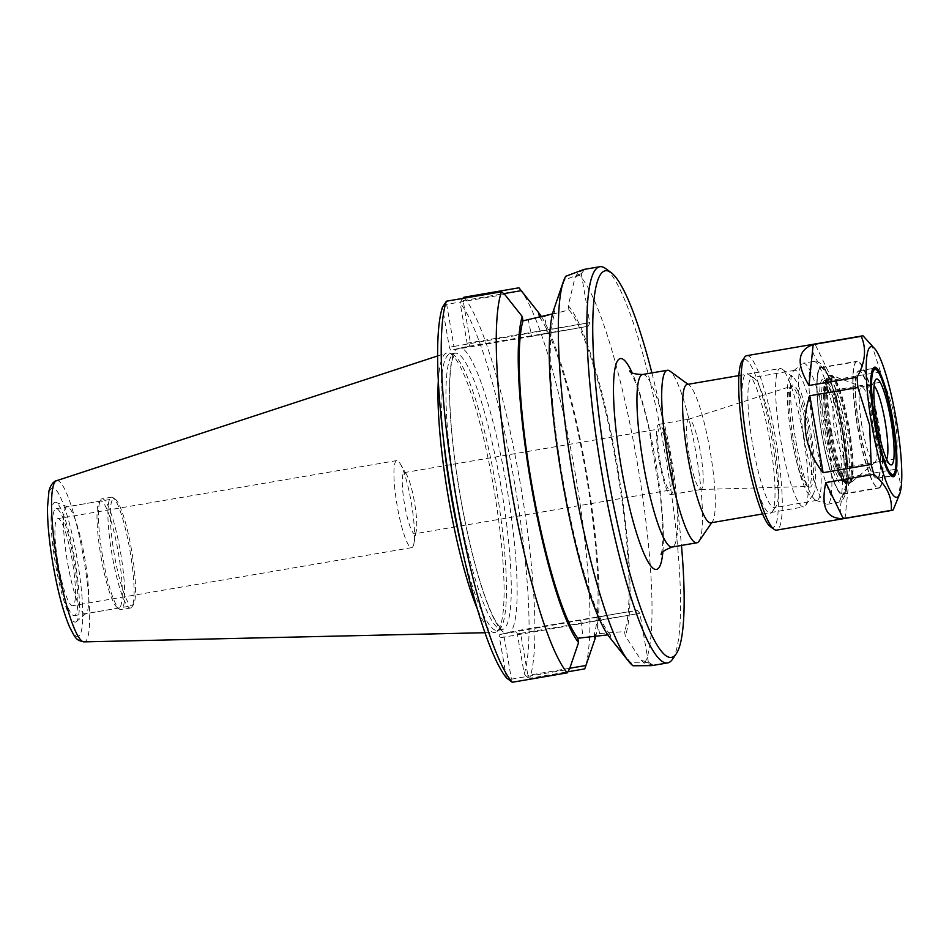 <?xml version="1.0" encoding="UTF-8"?>
<svg xmlns="http://www.w3.org/2000/svg" width="949" height="949" viewBox="0 0 949 949"><rect width="100%" height="100%" fill="white"/><g stroke="black" fill="none" stroke-linecap="round" stroke-linejoin="round"><path stroke-width="0.71" stroke-dasharray="4.75 3.56" d="M698.998 541.203A87.522 14.294 80.3 0 0 696.186 454.12A87.522 14.294 80.3 0 0 669.852 371.059M651.904 372.898A196.111 32.029 -99.7 0 1 681.453 545.438M780.742 440.265A70.19 11.459 80.3 0 0 803.779 506.908A70.19 11.459 80.3 0 0 805.487 505.627A70.19 11.459 80.3 0 0 803.234 435.781A70.19 11.459 80.3 0 0 782.118 369.173A70.19 11.459 80.3 0 0 780.09 368.532A70.19 11.459 80.3 0 0 780.742 440.265M791.751 438.296A60.463 9.87 -99.7 0 1 792.937 377.05A60.463 9.87 -99.7 0 1 811.122 434.428A60.463 9.87 -99.7 0 1 813.068 494.607A60.463 9.87 -99.7 0 1 791.751 438.296M710.789 522.828A70.19 11.459 80.3 0 0 712.497 521.559A70.19 11.459 80.3 0 0 710.243 451.712A70.19 11.459 80.3 0 0 689.128 385.092A70.19 11.459 80.3 0 0 687.1 384.464M793.139 437.975A51.78 8.458 -99.7 0 1 791.893 385.424A51.78 8.458 -99.7 0 1 809.722 434.678A51.78 8.458 -99.7 0 1 809.295 487.051A51.78 8.458 -99.7 0 1 793.139 437.975M414.784 533.789A31.032 5.065 80.3 0 0 416.303 530.906A31.032 5.065 80.3 0 0 414.452 502.08A31.032 5.065 80.3 0 0 406.706 474.82A31.032 5.065 80.3 0 0 404.262 472.614A31.032 5.065 80.3 0 0 404.511 504.061A31.032 5.065 80.3 0 0 414.749 533.801A31.032 5.065 80.3 0 0 414.784 533.789L670.124 490.075A31.032 5.065 -99.7 0 1 659.887 460.336A31.032 5.065 -99.7 0 1 659.638 428.889A31.032 5.065 -99.7 0 1 669.852 458.486A31.032 5.065 -99.7 0 1 670.16 490.064A31.032 5.065 -99.7 0 1 670.124 490.075M411.261 502.507A44.164 7.212 -99.7 0 1 413.894 543.528A44.164 7.212 -99.7 0 1 411.676 547.644A44.164 7.212 -99.7 0 1 397.109 505.331A44.164 7.212 -99.7 0 1 396.765 460.585A44.164 7.212 -99.7 0 1 400.229 463.717A44.164 7.212 -99.7 0 1 411.261 502.507M72.243 560.562A44.164 7.212 80.3 0 0 57.747 518.64A44.164 7.212 80.3 0 0 58.091 563.386A44.164 7.212 80.3 0 0 72.658 605.699A44.164 7.212 80.3 0 0 72.243 560.562M791.644 438.224A50.807 8.304 -99.7 0 1 790.434 386.67A50.807 8.304 -99.7 0 1 790.991 386.35A50.807 8.304 -99.7 0 1 807.931 434.986A50.807 8.304 -99.7 0 1 808.133 486.481A50.807 8.304 -99.7 0 1 807.504 486.363A50.807 8.304 -99.7 0 1 791.644 438.224M689.223 455.627A35.659 5.824 -99.7 0 1 688.76 419.221A35.659 5.824 -99.7 0 1 688.891 419.185A35.659 5.824 -99.7 0 1 700.647 453.349A35.659 5.824 -99.7 0 1 700.931 489.482A35.659 5.824 -99.7 0 1 700.789 489.494A35.659 5.824 -99.7 0 1 689.223 455.627M659.199 460.775A35.659 5.824 -99.7 0 1 658.867 424.333A35.659 5.824 -99.7 0 1 670.623 458.497A35.659 5.824 -99.7 0 1 670.896 494.619A35.659 5.824 -99.7 0 1 659.199 460.775M73.856 560.195A54.235 8.861 80.3 0 0 56.05 508.711A54.235 8.861 80.3 0 0 56.466 563.659A54.235 8.861 80.3 0 0 74.354 615.628A54.235 8.861 80.3 0 0 73.856 560.195M131.579 550.313A54.235 8.861 80.3 0 0 115.339 499.316A54.235 8.861 80.3 0 0 113.773 498.818A54.235 8.861 80.3 0 0 114.271 554.252A54.235 8.861 80.3 0 0 132.077 605.747A54.235 8.861 80.3 0 0 133.406 604.762A54.235 8.861 80.3 0 0 131.579 550.313M506.469 677.883L499.565 637.918L499.743 634.561L502.804 634.015L504.144 637.099L511.416 679.164L510.076 680.824M502.804 634.015L627.23 611.963L518.261 630.492L520.61 633.351L639.923 613.303L499.565 637.918M466.932 346.575L469.138 346.219L470.407 342.684L463.136 300.619L461.772 299.421L460.206 303.253L467.11 343.206L466.932 346.575L461.226 347.868A145.067 23.689 -99.7 0 1 506.469 485.307A145.067 23.689 -99.7 0 1 510.337 632.153L516.042 630.848L517.324 633.885L524.228 673.837L526.98 676.969L527.881 675.415L520.61 633.351L517.324 633.885M511.416 679.164L569.447 669.223M607.834 634.869L610.361 634.798L611.109 639.08L630.8 662.687L643.861 662.912L648.381 662.26L641.18 660.326L625.249 635.866L624.513 631.571L599.602 633.588L594.276 634.501L594.501 635.794M569.78 668.238L527.881 675.415M469.138 346.219L586.446 326.563L453.717 349.73L453.942 346.432L589.72 322.636L467.11 343.206M499.743 634.561L505.449 633.256A145.067 23.689 -99.7 0 1 460.206 495.829A145.067 23.689 -99.7 0 1 456.339 348.983L450.633 350.276L449.352 347.251L442.448 307.286M463.136 300.619L503.765 293.656M547.122 332.862L544.773 316.219L568.949 309.92L568.214 305.637L575.047 277.488L581.263 273.68L564.667 279.848L554.062 308.852L554.809 313.146L552.508 313.894M504.702 294.427L446.671 304.368L453.942 346.432L449.352 347.251M444.867 303.277L446.671 304.368M564.667 279.848L565.723 276.278M583.991 269.433L577.36 273.632L575.047 277.488M672.509 659.258A200.974 32.824 80.3 0 0 666.044 459.28A200.974 32.824 80.3 0 0 605.592 268.543M641.18 660.326L644.632 663.126L652.604 664.834L651.844 665.617M644.632 663.126A200.974 32.824 80.3 0 0 637.23 462.412A200.974 32.824 80.3 0 0 577.36 273.632M611.109 639.08A173.335 28.304 -99.7 0 1 609.685 637.396M553.623 310.062A173.335 28.304 -99.7 0 1 554.062 308.852M632.995 665.771L630.8 662.687M524.228 673.837A196.111 32.029 80.3 0 0 514.619 483.444A196.111 32.029 80.3 0 0 460.206 303.253M462.756 298.413L461.772 299.421M463.895 297.239A200.974 32.824 -99.7 0 1 520.111 482.46A200.974 32.824 -99.7 0 1 529.72 678.298L567.941 671.762M526.98 676.969L529.72 678.298M519.886 288.959A200.974 32.824 -99.7 0 1 575.462 474.785A200.974 32.824 -99.7 0 1 584.881 668.523M456.339 348.983L461.226 347.868M510.337 632.153L505.449 633.256M443.646 440.704A140.203 22.895 -99.7 0 1 450.111 354.013A140.203 22.895 -99.7 0 1 452.376 354.274A140.203 22.895 -99.7 0 1 496.339 488.344A140.203 22.895 -99.7 0 1 499.482 629.389A140.203 22.895 -99.7 0 1 497.442 630.385A140.203 22.895 -99.7 0 1 462.495 550.788M438.319 380.857A141.816 23.167 -99.7 0 1 446.564 353.016A141.816 23.167 -99.7 0 1 449.399 353.147A141.816 23.167 -99.7 0 1 493.871 488.759A141.816 23.167 -99.7 0 1 497.051 631.441A141.816 23.167 -99.7 0 1 494.429 632.509A141.816 23.167 -99.7 0 1 477.383 608.997M112.029 554.655A56.228 9.182 -99.7 0 1 111.508 497.193A56.228 9.182 -99.7 0 1 113.133 497.703A56.228 9.182 -99.7 0 1 130.049 551.061A56.228 9.182 -99.7 0 1 131.852 607.016A56.228 9.182 -99.7 0 1 130.488 608.036A56.228 9.182 -99.7 0 1 112.029 554.655M102.575 556.268A56.228 9.182 -99.7 0 1 100.677 499.838A56.228 9.182 -99.7 0 1 102.053 498.818A56.228 9.182 -99.7 0 1 120.594 552.686A56.228 9.182 -99.7 0 1 121.033 609.649A56.228 9.182 -99.7 0 1 119.396 609.139A56.228 9.182 -99.7 0 1 102.575 556.268M100.985 556.529A54.283 8.861 80.3 0 0 117.237 607.574A54.283 8.861 80.3 0 0 118.803 608.06A54.283 8.861 80.3 0 0 118.886 608.048A54.283 8.861 80.3 0 0 118.34 552.828A54.283 8.861 80.3 0 0 100.487 501.06A54.283 8.861 80.3 0 0 99.17 502.045A54.283 8.861 80.3 0 0 100.985 556.529M75.54 622.058A60.783 9.929 80.3 0 0 76.347 621.642A60.783 9.929 80.3 0 0 74.983 560.491A60.783 9.929 80.3 0 0 55.92 502.377A60.783 9.929 80.3 0 0 54.983 561.239A60.783 9.929 80.3 0 0 75.54 622.058M85.386 613.778A54.283 8.861 -99.7 0 1 85.315 613.789A54.283 8.861 -99.7 0 1 67.415 561.784A54.283 8.861 -99.7 0 1 66.988 506.79A54.283 8.861 -99.7 0 1 67.865 506.896A54.283 8.861 -99.7 0 1 84.888 558.795A54.283 8.861 -99.7 0 1 86.098 613.41A54.283 8.861 -99.7 0 1 85.386 613.778M568.214 305.637A173.335 28.304 -99.7 0 1 617.301 466.066A173.335 28.304 -99.7 0 1 625.249 635.866M610.361 634.798A169.136 27.628 -99.7 0 1 562.686 478.498A169.136 27.628 -99.7 0 1 554.809 313.146M568.949 309.92A169.136 27.628 -99.7 0 1 616.625 466.22A169.136 27.628 -99.7 0 1 624.513 631.571M541.499 316.741A173.335 28.304 -99.7 0 1 586.648 473.575A173.335 28.304 -99.7 0 1 595.901 635.652M539.447 317.096A169.136 27.628 -99.7 0 1 585.604 471.534A169.136 27.628 -99.7 0 1 594.276 634.501M872.522 369.647A54.271 8.861 80.3 0 0 874.373 424.084A54.271 8.861 80.3 0 0 890.577 475.093M893.519 474.63A54.271 8.861 80.3 0 0 891.692 420.146A54.271 8.861 80.3 0 0 875.441 369.114M859.094 426.706A54.271 8.861 80.3 0 0 876.9 478.237A54.271 8.861 80.3 0 0 876.485 423.242A54.271 8.861 80.3 0 0 858.584 371.249A54.271 8.861 80.3 0 0 859.094 426.706M857.54 427.062A64.022 10.451 80.3 0 0 878.549 487.845A64.022 10.451 80.3 0 0 878.05 422.969A64.022 10.451 80.3 0 0 856.935 361.64A64.022 10.451 80.3 0 0 857.54 427.062M821.763 433.183A64.022 10.451 -99.7 0 1 821.158 367.761A64.022 10.451 -99.7 0 1 842.273 429.102A64.022 10.451 -99.7 0 1 842.771 493.966A64.022 10.451 -99.7 0 1 821.763 433.183M861.929 426.077A38.411 6.275 -99.7 0 1 861.573 386.824A38.411 6.275 -99.7 0 1 862.202 386.895A38.411 6.275 -99.7 0 1 874.243 423.622A38.411 6.275 -99.7 0 1 875.108 462.27A38.411 6.275 -99.7 0 1 874.539 462.543A38.411 6.275 -99.7 0 1 861.929 426.077M886.674 459.411A38.411 6.275 -99.7 0 1 885.417 460.68A38.411 6.275 -99.7 0 1 884.302 460.336A38.411 6.275 -99.7 0 1 872.807 424.215A38.411 6.275 -99.7 0 1 871.514 385.662A38.411 6.275 -99.7 0 1 872.451 384.962A38.411 6.275 -99.7 0 1 874.053 385.745M891.194 475.757A54.591 8.921 -99.7 0 1 890.672 475.437A54.591 8.921 -99.7 0 1 874.326 424.096A54.591 8.921 -99.7 0 1 872.487 369.303A54.591 8.921 -99.7 0 1 872.878 368.829L858.584 371.249M876.556 369.92A54.591 8.921 -99.7 0 1 891.74 420.134A54.591 8.921 -99.7 0 1 894.29 473.492M803.815 436.326A71.555 11.685 -99.7 0 1 802.095 363.716A71.555 11.685 -99.7 0 1 803.151 363.206A71.555 11.685 -99.7 0 1 826.745 431.759A71.555 11.685 -99.7 0 1 827.303 504.263A71.555 11.685 -99.7 0 1 826.14 504.133A71.555 11.685 -99.7 0 1 803.815 436.326M795.286 437.738A65.967 10.771 -99.7 0 1 793.708 370.798A65.967 10.771 -99.7 0 1 794.669 370.324A65.967 10.771 -99.7 0 1 816.425 433.527A65.967 10.771 -99.7 0 1 816.935 500.36A65.967 10.771 -99.7 0 1 815.879 500.242A65.967 10.771 -99.7 0 1 795.286 437.738M897.968 499.067L900.53 483.99L897.315 468.984L849.236 477.217L845.096 518.142L893.175 509.91M896.508 458.711C898.928 431.89 894.504 406.243 883.222 381.771L835.156 390.003L848.442 466.932L896.508 458.711A88.494 14.449 -99.7 0 1 897.315 468.984M863.115 335.899L815.049 344.131L832.475 380.146L880.542 371.913A88.494 14.449 -99.7 0 1 883.222 381.771M880.542 371.913L871.74 344.89M815.049 344.131C808.358 347.666 814.159 359.671 832.475 380.146M835.156 390.003C829.806 417.216 834.242 442.863 848.442 466.932M849.236 477.217C838.904 502.899 837.528 516.541 845.096 518.142M752.735 445.022A65.967 10.771 80.3 0 0 774.384 507.656A65.967 10.771 80.3 0 0 775.985 506.458A65.967 10.771 80.3 0 0 773.874 440.811A65.967 10.771 80.3 0 0 754.028 378.212A65.967 10.771 80.3 0 0 752.118 377.607A65.967 10.771 80.3 0 0 752.735 445.022M747.231 446.006A70.831 11.566 -99.7 0 1 748.619 374.274A70.831 11.566 -99.7 0 1 769.924 441.487A70.831 11.566 -99.7 0 1 772.201 511.962A70.831 11.566 -99.7 0 1 747.231 446.006M746.733 355.673A88.494 14.449 -99.7 0 1 775.914 440.466A88.494 14.449 -99.7 0 1 776.614 530.123M770.446 526.707A85.256 13.927 80.3 0 0 772.249 441.095A85.256 13.927 80.3 0 0 742.059 360.964M821.704 433.195A64.342 10.51 80.3 0 0 842.831 494.287A64.342 10.51 80.3 0 0 842.321 429.09A64.342 10.51 80.3 0 0 821.11 367.441A64.342 10.51 80.3 0 0 821.704 433.195M859.355 426.67A54.591 8.921 80.3 0 0 877.279 478.498A54.591 8.921 80.3 0 0 876.852 423.183A54.591 8.921 80.3 0 0 858.845 370.869A54.591 8.921 80.3 0 0 859.355 426.67M857.801 427.014A64.342 10.51 80.3 0 0 878.916 488.106A64.342 10.51 80.3 0 0 878.418 422.91A64.342 10.51 80.3 0 0 857.196 361.261A64.342 10.51 80.3 0 0 857.801 427.014M642.568 374.499A87.522 14.294 -99.7 0 1 671.429 458.355A87.522 14.294 -99.7 0 1 672.106 547.039M662.841 552.128A106.976 17.473 80.3 0 0 632.129 372.791M580.788 620.658L583.137 637.337M648.381 662.26L639.923 613.303C634.834 608.641 640.848 610.753 629.365 611.619L596.221 617.147L599.602 633.588M518.237 630.504L596.221 617.147M581.263 273.692L589.72 322.636C588.712 325.982 587.621 327.298 586.47 326.563L531.677 336.373L528.308 319.932M453.705 349.73L531.677 336.373M456.255 496.457A140.203 22.895 80.3 0 0 499.981 629.282A140.203 22.895 80.3 0 0 502.27 629.567A140.203 22.895 80.3 0 0 501.179 487.513A140.203 22.895 80.3 0 0 454.951 353.182A140.203 22.895 80.3 0 0 456.255 496.457M53.18 564.904A75.351 12.301 80.3 0 0 82.314 625.106A75.351 12.301 80.3 0 0 60.107 496.505A75.351 12.301 80.3 0 0 53.18 564.904M56.477 480.728A81.768 13.357 -99.7 0 1 83.761 558.985A81.768 13.357 -99.7 0 1 84.07 641.868M830.731 431.57A55.101 9.004 -99.7 0 1 830.221 375.258A55.101 9.004 -99.7 0 1 848.394 428.046A55.101 9.004 -99.7 0 1 848.821 483.883A55.101 9.004 -99.7 0 1 830.731 431.57M831.549 431.427A54.888 8.968 80.3 0 0 850.375 483.148A54.888 8.968 80.3 0 0 849.141 427.928A54.888 8.968 80.3 0 0 831.929 375.436A54.888 8.968 80.3 0 0 831.549 431.427M829.794 431.736A55.101 9.004 80.3 0 0 847.884 484.049A55.101 9.004 80.3 0 0 847.457 428.213A55.101 9.004 80.3 0 0 829.284 375.413A55.101 9.004 80.3 0 0 829.794 431.736M828.477 431.937A53.488 8.731 -99.7 0 1 833.388 383.384A53.488 8.731 -99.7 0 1 849.165 474.678A53.488 8.731 -99.7 0 1 828.477 431.937M828.607 431.914A52.681 8.6 80.3 0 0 848.975 474.002A52.681 8.6 80.3 0 0 833.447 384.096A52.681 8.6 80.3 0 0 828.607 431.914M827.291 432.127A51.056 8.339 -99.7 0 1 826.816 379.944A51.056 8.339 -99.7 0 1 843.649 428.865A51.056 8.339 -99.7 0 1 844.052 480.597A51.056 8.339 -99.7 0 1 827.291 432.127M825.405 432.447A51.056 8.339 80.3 0 0 842.166 480.918A51.056 8.339 80.3 0 0 841.763 429.185A51.056 8.339 80.3 0 0 824.93 380.276A51.056 8.339 80.3 0 0 825.405 432.447M823.566 432.78A52.681 8.6 -99.7 0 1 828.406 384.962A52.681 8.6 -99.7 0 1 843.934 474.856A52.681 8.6 -99.7 0 1 823.566 432.78M814.254 434.535A71.555 11.685 -99.7 0 1 813.59 361.415A71.555 11.685 -99.7 0 1 837.184 429.968A71.555 11.685 -99.7 0 1 837.742 502.472A71.555 11.685 -99.7 0 1 814.254 434.535M821.585 433.23A65.078 10.629 80.3 0 0 846.745 485.212A65.078 10.629 80.3 0 0 827.564 374.155A65.078 10.629 80.3 0 0 821.585 433.23M629.685 370.94L632.319 375.448C637.538 386.029 643.042 403.622 648.831 428.224L660.267 495.378C662.888 520.016 663.517 538.071 662.129 549.566L661.156 554.679M792.937 377.05L782.118 369.173M813.068 494.607L805.487 505.627M762.581 513.955L803.779 506.908M738.891 375.59L780.09 368.532M404.262 472.614L659.638 428.889M406.706 474.82L400.229 463.717M416.303 530.906L413.894 543.528M396.765 460.585L57.747 518.64M411.676 547.644L72.658 605.699M807.504 486.363L809.295 487.051M790.434 386.67L791.893 385.424M700.789 489.494L808.133 486.481M688.76 419.221L790.991 386.35M688.891 419.185L658.867 424.333M700.931 489.482L670.896 494.619M689.128 385.092L688.037 384.298M712.497 521.559L711.738 522.662M74.354 615.628L132.077 605.747M56.05 508.711L113.773 498.818M584.454 269.646L581.191 273.858M652.604 664.834L648.12 661.975M497.442 630.385L502.543 629.555L497.549 624.217C493.788 618.582 489.684 609.555 485.2 597.135C474.951 567.87 466.196 531.44 458.925 487.81C452.732 449.316 449.636 416.492 449.636 389.315C449.731 376.136 450.621 366.29 452.282 359.754L455.2 353.099L450.111 354.013M452.376 354.274L449.399 353.147M499.482 629.389L497.051 631.441M115.339 499.316L113.133 497.703M133.406 604.762L131.852 607.016M111.508 497.193L102.053 498.818M130.488 608.036L121.033 609.649M117.237 607.574L119.396 609.139M99.17 502.045L100.677 499.838M67.865 506.896L55.92 502.377M86.098 613.41L76.347 621.642M100.487 501.06L66.988 506.79M118.803 608.06L85.315 613.789M484.986 632.722L494.429 632.509M437.596 355.958L446.564 353.016M876.9 478.237L891.241 475.781M842.771 493.966L878.549 487.845M821.158 367.761L856.935 361.64M875.108 462.27L850.375 483.148L847.884 484.049C845.5 483.468 845.488 485.413 840.755 477.074C836.116 466.991 832.012 451.938 828.465 431.949C825.927 417.038 824.598 404.108 824.491 393.147C824.432 385.792 825.096 380.679 826.496 377.797L829.284 375.413L831.929 375.436L862.202 386.895M826.816 379.944L826.864 379.932C825.428 376.029 822.653 402.874 828.631 431.902C832.688 460.941 844.076 484.678 844.1 480.585L842.119 480.929L843.483 477.347L844.1 461.973L840.268 428.485L833.305 398.307L827.326 383.147L824.883 380.276L826.816 379.944M872.451 384.962L861.573 386.824M885.417 460.68L874.539 462.543M884.302 460.336L890.079 464.536M871.514 385.662L875.559 379.778M890.672 475.437L891.752 476.232M872.487 369.303L873.246 368.2M815.879 500.242L826.14 504.133M793.708 370.798L802.095 363.716M794.669 370.324L752.118 377.607M816.935 500.36L774.384 507.656M754.028 378.212L748.619 374.274M775.985 506.458L772.201 511.962M827.303 504.263L837.742 502.472C840.15 501.357 842.593 503.029 846.128 491.997L847.113 484.227C848.359 465.14 843.898 431.143 837.896 406.136C835.001 393.847 831.941 383.811 828.738 376.065L823.851 366.777C820.351 362.565 816.935 360.786 813.59 361.415L803.151 363.206M877.279 478.498L892.25 475.935M858.845 370.869L873.815 368.307M842.831 494.287L878.916 488.106M821.11 367.441L857.196 361.261"/><path stroke-width="1.42" d="M688.037 384.298L669.852 371.059A87.522 14.294 80.3 0 0 667.325 370.264A87.522 14.294 80.3 0 0 668.132 459.707A87.522 14.294 80.3 0 0 696.863 542.792A87.522 14.294 80.3 0 0 698.998 541.203L711.738 522.662M681.453 545.438A196.111 32.029 -99.7 0 1 676.293 653.742A196.111 32.029 -99.7 0 1 607.146 471.119A196.111 32.029 -99.7 0 1 611.002 272.482A196.111 32.029 -99.7 0 1 651.904 372.898M738.891 375.59L687.1 384.464A70.19 11.459 80.3 0 0 687.752 456.196A70.19 11.459 80.3 0 0 710.789 522.828L762.581 513.955M607.834 634.869L577.811 638.25L578.558 642.592L569.447 669.223L567.277 672.853L512.235 682.272L506.469 677.883A196.111 32.029 80.3 0 1 452.056 497.679A196.111 32.029 80.3 0 1 442.448 307.286L446.41 301.213L501.463 291.782L504.702 294.427L522.235 316.503L522.982 320.845L552.508 313.894M594.501 635.794L595.023 638.843L585.913 665.486L569.78 668.238M503.765 293.656L521.167 290.679L538.7 312.755L539.447 317.096L545.07 316.136M563.398 281.509A200.974 32.824 80.3 0 0 573.125 476.991A200.974 32.824 80.3 0 0 628.404 661.062L609.685 637.396A173.335 28.304 -99.7 0 1 561.749 477.133A173.335 28.304 -99.7 0 1 553.623 310.062L563.398 281.509A200.974 32.824 80.3 0 1 565.723 276.278L583.991 269.433M611.002 272.482L605.592 268.543A200.974 32.824 80.3 0 0 599.768 266.728A200.974 32.824 80.3 0 0 601.642 472.104A200.974 32.824 80.3 0 0 667.621 662.912A200.974 32.824 80.3 0 0 672.509 659.258L676.293 653.742M628.404 661.062A200.974 32.824 80.3 0 0 632.995 665.771L651.844 665.617L667.621 662.912M512.235 682.272A200.974 32.824 -99.7 0 1 456.018 497.051A200.974 32.824 -99.7 0 1 446.41 301.213M567.277 672.853A200.974 32.824 -99.7 0 1 511.06 487.62A200.974 32.824 -99.7 0 1 501.463 291.782M521.167 290.679L518.937 287.808L463.895 297.239L462.756 298.413M518.937 287.808A200.974 32.824 -99.7 0 1 519.886 288.959L537.561 311.308M590.349 652.568L584.881 668.523A200.974 32.824 -99.7 0 1 584.762 668.879L585.913 665.486M567.941 671.762L584.762 668.879M462.495 550.788A140.203 22.895 -99.7 0 1 451.416 497.288A140.203 22.895 -99.7 0 1 443.646 440.704M477.383 608.997A141.816 23.167 -99.7 0 1 448.426 497.81A141.816 23.167 -99.7 0 1 438.319 380.857M577.811 638.25A169.136 27.628 -99.7 0 1 531.654 483.812A169.136 27.628 -99.7 0 1 522.982 320.845M578.558 642.592A173.335 28.304 -99.7 0 1 530.989 483.966A173.335 28.304 -99.7 0 1 522.235 316.503M538.7 312.755A173.335 28.304 -99.7 0 1 541.499 316.741M595.901 635.652A173.335 28.304 -99.7 0 1 595.023 638.843M890.577 475.093A54.271 8.861 80.3 0 0 892.19 475.615A54.271 8.861 80.3 0 0 893.519 474.63L894.266 473.527A53.298 8.707 -99.7 0 1 875.476 423.895A53.298 8.707 -99.7 0 1 876.532 369.908A53.298 8.707 -99.7 0 1 892.558 420.49A53.298 8.707 -99.7 0 1 894.266 473.527M876.532 369.908L875.441 369.114A54.271 8.861 80.3 0 0 873.875 368.627A54.271 8.861 80.3 0 0 872.522 369.647M874.053 385.745A38.411 6.275 -99.7 0 1 885.12 421.759A38.411 6.275 -99.7 0 1 886.674 459.411M877.03 423.539A43.595 7.117 -99.7 0 1 875.559 379.778A43.595 7.117 -99.7 0 1 890.992 420.751A43.595 7.117 -99.7 0 1 890.079 464.536A43.595 7.117 -99.7 0 1 877.03 423.539M871.787 424.737A76.418 12.479 -99.7 0 1 875.144 349.185A76.418 12.479 -99.7 0 1 896.283 419.849A76.418 12.479 -99.7 0 1 899.866 493.516A76.418 12.479 -99.7 0 1 871.787 424.737M875.12 423.978A55.564 9.075 -99.7 0 1 873.246 368.2A55.564 9.075 -99.7 0 1 892.926 420.431A55.564 9.075 -99.7 0 1 891.752 476.232A55.564 9.075 -99.7 0 1 875.12 423.978M873.875 368.627L872.914 368.793A54.591 8.921 -99.7 0 1 873.815 368.307A54.591 8.921 -99.7 0 1 876.556 369.92M894.29 473.492A54.591 8.921 -99.7 0 1 892.25 475.935A54.591 8.921 -99.7 0 1 891.194 475.757M871.182 464.464L823.115 472.697L809.817 395.769L857.896 387.536L869.628 425.128L871.182 464.464A88.494 14.449 -99.7 0 0 873.863 474.322C886.52 485.153 892.333 497.157 891.289 510.337L843.222 518.569L825.796 482.555L873.863 474.322M823.115 472.697C814.23 461.772 808.584 449.565 806.187 436.077C803.922 422.554 805.132 409.126 809.817 395.769M899.866 493.516L893.175 509.91A88.494 14.449 -99.7 0 1 892.143 510.348A88.494 14.449 -99.7 0 1 891.289 510.337M875.144 349.185L863.115 335.899A88.494 14.449 -99.7 0 0 862.261 335.899L746.733 355.673A88.494 14.449 -99.7 0 0 744.585 357.287A88.494 14.449 -99.7 0 0 747.563 446.113A88.494 14.449 -99.7 0 0 774.052 529.328A88.494 14.449 -99.7 0 0 776.614 530.123L892.143 510.348M861.229 336.326C866.698 348.793 865.322 362.435 857.089 377.251L809.023 385.484L813.163 344.558L861.229 336.326A88.494 14.449 -99.7 0 1 862.261 335.899M857.896 387.536A88.494 14.449 -99.7 0 1 857.089 377.251M843.222 518.569C826.532 519.044 820.731 507.039 825.796 482.555M809.023 385.484C795.986 363.799 797.362 350.157 813.163 344.558M744.585 357.287L742.059 360.964A85.256 13.927 80.3 0 0 744.929 446.54A85.256 13.927 80.3 0 0 770.446 526.707L774.052 529.328M661.156 554.679C660.812 552.65 664.466 550.1 672.106 547.039A87.522 14.294 -99.7 0 1 643.375 463.942A87.522 14.294 -99.7 0 1 642.568 374.499C634.383 374.167 630.089 372.981 629.685 370.94M632.129 372.791A106.976 17.473 80.3 0 0 614.24 373.586A106.976 17.473 80.3 0 0 621.37 467.893A106.976 17.473 80.3 0 0 645.913 557.763A106.976 17.473 80.3 0 0 662.841 552.128M56.477 480.728C55.291 480.633 50.712 483.397 48.945 491.143L47.45 507.857C47.462 523.812 49.336 542.84 53.097 564.928C57.687 590.966 63.109 611.488 69.348 626.47C75.932 639.341 76.074 640.089 84.07 641.868A81.768 13.357 -99.7 0 1 57.557 564.216A81.768 13.357 -99.7 0 1 56.477 480.728L437.596 355.958M672.106 547.039L696.863 542.792M642.568 374.499L667.325 370.264M583.991 269.421L599.768 266.728M84.07 641.868L484.986 632.722M891.241 475.781L892.19 475.615"/></g></svg>
